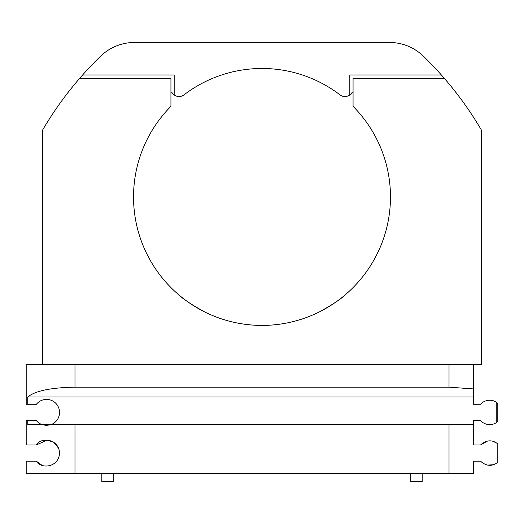<?xml version="1.0" encoding="UTF-8"?>
<svg xmlns="http://www.w3.org/2000/svg" width="524" height="524" viewBox="0 0 524 524"><rect width="100%" height="100%" fill="white"/><g stroke="black" fill="none" stroke-linecap="round" stroke-linejoin="round"><path stroke-width="0.79" d="M235.97 322.758C253.387 326.295 270.738 326.295 288.03 322.758M41.94 465.253L36.372 461.212C41.023 469.275 58.793 467.611 59.54 453.142C58.963 438.621 40.99 436.826 36.372 444.948L47.206 440.088L53.795 442.289L58.609 448.256M46.335 425.436L41.999 424.623L51.057 424.623L46.426 425.436M36.372 461.212L26.2 461.212L26.2 473.408L449.016 473.408L449.016 424.623L51.057 424.623A13.008 13.008 0 0 0 57.077 404.81A13.008 13.008 0 0 0 36.372 404.292L26.2 404.292L26.2 364.449L481.536 364.449L481.536 130.28A347.661 347.661 0 0 0 441.391 74.984L349.816 74.984L349.816 94.91A8.129 8.129 0 0 0 351.591 93.076A0.812 0.812 0 0 1 353.065 93.541M27.752 420.556L36.372 420.556A13.008 13.008 0 0 0 41.999 424.623L27.752 424.623L27.752 420.556L26.2 420.556L26.2 444.948L36.372 444.948M74.984 387.171L449.016 387.171L473.408 388.919L473.408 396.976L27.752 396.976C35.232 390.852 50.979 387.583 74.984 387.171L74.984 364.449M449.016 424.623L473.408 424.623L473.408 420.556L480.58 420.556A12.196 12.196 0 0 0 496.248 422.691L496.248 402.157L497.8 403.336L496.248 402.157A12.196 12.196 0 0 0 480.58 404.292L473.408 404.292L473.408 396.976M170.935 93.541A0.812 0.812 0 0 1 172.409 93.076A8.129 8.129 0 0 0 184.003 94.864A128.472 128.472 0 0 1 339.997 94.864A8.129 8.129 0 0 0 349.816 94.91M174.184 94.91L174.184 74.984L82.609 74.984A347.661 347.661 0 0 0 79.753 78.24L170.935 78.24L170.935 106.333A128.472 128.472 0 0 0 171.23 287.866A128.472 128.472 0 0 0 352.77 287.866A128.472 128.472 0 0 0 353.065 106.333L353.065 78.24L444.247 78.24M178.566 294.645C182.791 298.89 191.47 304.634 204.602 311.885M319.398 311.885C332.543 304.627 341.216 298.877 345.434 294.645M441.391 74.984A347.661 347.661 0 0 0 423.405 56.206A48.784 48.784 0 0 0 389.463 42.464L134.537 42.464A48.784 48.784 0 0 0 100.595 56.206A347.661 347.661 0 0 0 82.609 74.984M79.753 78.24A347.661 347.661 0 0 0 42.464 130.28L42.464 364.449M497.8 421.512L497.8 403.336L497.8 421.512L496.248 422.691L497.8 421.512M449.016 473.408L473.408 473.408L473.408 461.212L480.58 461.212C490.516 470.1 498.186 461.69 497.8 462.168L497.8 443.992C498.2 444.483 490.516 436.053 480.58 444.948L487.484 441.077M496.739 463.019L497.8 462.168L497.8 443.992L496.608 443.049M480.58 444.948L473.408 444.948L473.408 424.623M493.149 441.391L496.601 443.042M101.82 473.408L101.82 481.536L113.204 481.536L113.204 473.408M410.796 473.408L410.796 481.536L422.18 481.536L422.18 473.408M27.752 404.292L27.752 396.976M473.408 388.919L473.408 364.449M493.117 464.775L487.517 465.083M74.984 473.408L74.984 424.623M449.016 387.171L449.016 364.449"/></g></svg>
